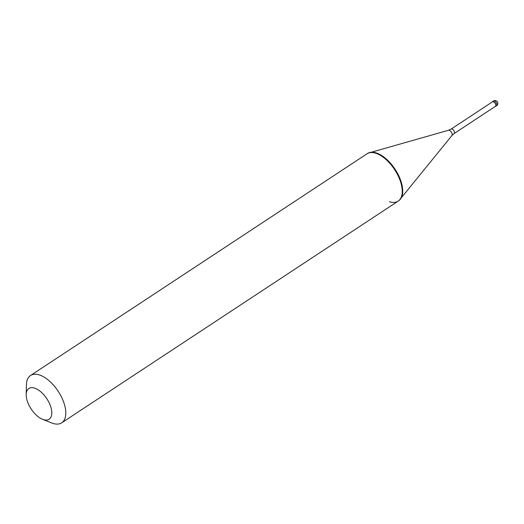 <?xml version="1.0" encoding="UTF-8"?>
<svg xmlns="http://www.w3.org/2000/svg" width="524" height="524" viewBox="0 0 524 524"><rect width="100%" height="100%" fill="white"/><g stroke="black" fill="none" stroke-linecap="round" stroke-linejoin="round"><path stroke-width="0.79" d="M496.556 105.763A2.83 2.83 0 0 0 495.842 100.693A2.83 2.83 0 0 0 493.438 101.034A2.83 1.441 -123.4 0 1 494.309 100.968A2.83 1.441 56.6 0 1 496.582 103.287A2.83 1.441 56.6 0 1 496.556 105.763L495.534 106.431A2.83 1.441 56.6 0 0 495.566 103.955A2.83 1.441 56.6 0 0 493.294 101.643A2.83 1.441 -123.4 0 0 492.422 101.702A2.83 1.441 -123.4 0 0 492.121 102.069M495.534 106.431A2.83 1.441 56.6 0 1 495.082 106.562M451.171 129.048A2.692 1.369 -123.4 0 1 452.002 128.989A2.692 1.369 56.6 0 1 454.157 131.19A2.692 1.369 56.6 0 1 454.131 133.541L495.455 106.313A2.692 1.369 56.6 0 0 495.481 103.962A2.692 1.369 56.6 0 0 493.326 101.761A2.692 1.369 -123.4 0 0 492.495 101.82L451.171 129.048L448.511 130.273L371.241 152.261M389.424 201.753A28.322 14.417 56.6 0 0 398.142 201.131A28.322 14.417 56.6 0 0 399.851 199.578A28.322 14.417 56.6 0 0 397.434 174.381A28.322 14.417 56.6 0 0 375.688 153.211A28.322 14.417 -123.4 0 0 369.079 152.877A28.322 14.417 -123.4 0 0 366.97 153.833L30.536 375.512A28.322 14.417 -123.4 0 0 26.436 384.78L26.2 394.506A18.412 9.373 -123.4 0 0 42.536 419.298A18.412 9.373 -123.4 0 0 43.459 419.632A18.412 9.373 56.6 0 0 50.992 407.6A18.412 9.373 56.6 0 0 34.532 388.081A18.412 9.373 -123.4 0 0 26.2 394.506M398.142 201.131L398.613 200.823A28.322 14.417 56.6 0 0 398.888 176.044A28.322 14.417 56.6 0 0 376.166 152.897A28.322 14.417 -123.4 0 0 367.448 153.519M398.613 200.823L61.708 422.809A28.322 14.417 56.6 0 0 61.976 398.03A28.322 14.417 56.6 0 0 39.254 374.889A28.322 14.417 -123.4 0 0 30.536 375.512M42.536 419.298L51.568 422.92A28.322 14.417 -123.4 0 0 52.99 423.431A28.322 14.417 56.6 0 0 61.708 422.809M454.131 133.541L451.957 135.506A3.17 1.618 56.6 0 0 451.688 132.683A3.17 1.618 56.6 0 0 449.251 130.312A3.17 1.618 -123.4 0 0 448.511 130.273M493.438 101.034L492.422 101.702M451.957 135.506L401.266 197.836"/></g></svg>
